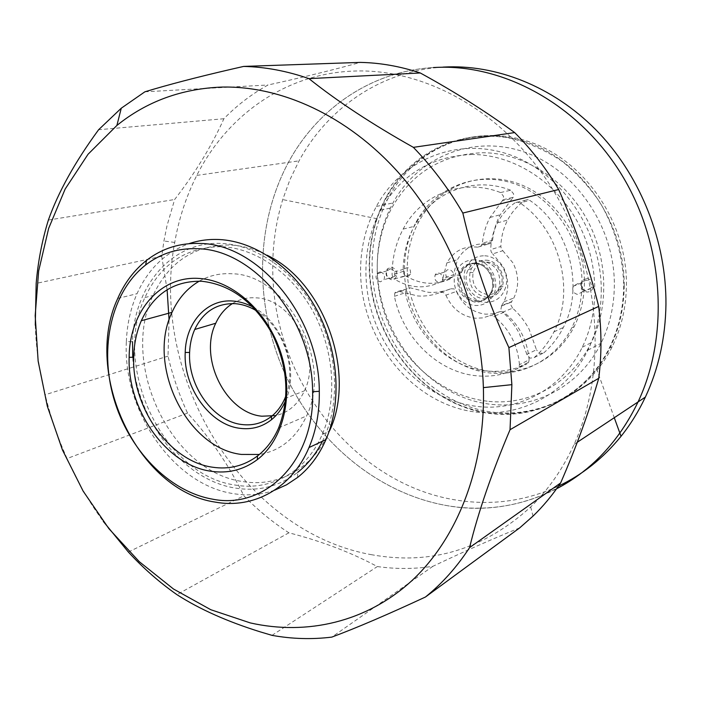 <?xml version="1.0" encoding="UTF-8"?>
<svg xmlns="http://www.w3.org/2000/svg" width="701" height="701" viewBox="0 0 701 701"><rect width="100%" height="100%" fill="white"/><g stroke="black" fill="none" stroke-linecap="round" stroke-linejoin="round"><path stroke-width="0.53" stroke-dasharray="3.5 2.63" d="M372.178 269.473C374.176 328.971 413.161 386.233 467.068 405.949C520.764 425.866 584.441 402.882 612.227 346.644C621.507 327.647 626.238 306.924 626.431 284.466C626.904 221.174 583.574 159.311 528.212 141.418C472.833 123.183 415.22 148.551 389.125 196.42C377.05 218.791 371.407 243.142 372.178 269.473M624.205 285.447C624.021 307.993 619.281 328.795 609.975 347.854C582.128 404.284 518.284 427.312 464.456 407.29C410.409 387.478 371.311 330.005 369.278 270.306C368.489 243.878 374.15 219.448 386.233 197.007C412.363 148.98 470.108 123.525 525.654 141.83C581.173 159.802 624.661 221.919 624.205 285.447M404.451 272.4C405.634 314.416 433.341 354.951 471.151 368.577C508.838 382.36 552.607 366.036 571.823 327.7C578.605 314.039 582.014 299.117 582.04 282.95C582.058 239.067 552.222 196.271 513.702 183.539C475.182 170.588 434.375 188.096 415.991 222.357C407.859 237.657 404.013 254.34 404.451 272.4M407.263 271.541C406.834 253.552 410.681 236.92 418.804 221.674C437.152 187.526 477.863 170.08 516.278 182.97C554.693 195.649 584.424 238.27 584.397 281.986C584.354 298.1 580.954 312.961 574.189 326.578C555.017 364.783 511.362 381.081 473.762 367.368C436.057 353.803 408.429 313.417 407.263 271.541M477.013 300.843C464.281 297.837 458.717 289.408 460.312 275.563L461.784 271.734C465.052 265.959 469.898 263.112 476.329 263.199C488.921 263.313 498.323 280.821 491.848 292.238L489.596 295.585C486.196 299.345 481.999 301.097 477.013 300.843M474.437 259.782C464.649 259.922 458.191 264.925 455.054 274.801C451.076 288.435 461.906 304.935 475.287 305.47C481.333 305.785 486.424 303.664 490.56 299.108C502.783 286.411 491.848 259.773 474.437 259.782M475.225 302.157C461.941 298.976 456.193 290.17 457.981 275.738C460.723 267.423 466.235 263.225 474.498 263.138C489.263 263.164 498.613 285.614 488.395 296.549C484.855 300.545 480.474 302.42 475.225 302.157M371.81 554.754C242.187 531.875 149.225 376.49 174.724 242.45C178.869 218.668 186.229 196.324 196.806 175.39C226.949 115.437 285.675 72.93 355.1 71.029C427.356 68.654 507.428 114.105 554.158 191.732C600.836 269.324 607.758 370.785 574.137 444.329C562.921 468.794 548.436 489.675 530.701 506.954C483.734 549.496 430.773 565.435 371.81 554.754M519.695 527.871C493.162 538.613 464.237 551.424 432.911 566.303C414.422 569.098 395.899 569.177 377.357 566.548L368.998 562.22C344.971 550.18 318.272 540.375 288.9 532.804C272.671 522.28 257.661 509.942 243.86 495.8C229.35 465.911 210.58 438.344 187.544 413.099C179.167 394.751 172.656 375.754 168.012 356.126L169.064 319.919M167.11 289.75L161.747 256.321L163.929 240.995L166.969 225.897L174.637 199.513C195.237 172.981 211.658 146.053 223.899 118.741C236.964 105.325 251.668 94.074 268.027 84.987C298.644 78.302 326.491 71.572 351.587 64.79L360.314 62.398M556.576 488.79C522.043 506.113 486.117 511.826 448.789 505.929C378.628 494.371 316.826 442.471 285.473 374.886C254.463 307.091 254.472 225.643 288.435 162.36C317.089 109.128 370.759 71.178 433.393 67.541M438.677 67.305C373.87 69.092 317.86 107.603 288.435 162.36C254.472 225.643 254.463 307.091 285.473 374.886C316.826 442.471 378.628 494.371 448.789 505.929C522.052 518.582 601.94 480.185 638.059 401.936C669.613 335.017 664.031 244.228 621.84 174.996C579.587 105.755 506.166 65.105 438.677 67.305M443.023 67.112C380.923 70.713 327.595 108.208 299.047 160.853L289.925 179.745L282.713 199.592C274.976 225.021 271.734 251.291 272.987 278.385C276.755 383.903 356.686 485.276 457.683 500.286C492.356 505.666 525.952 500.935 558.478 486.1M369.664 270.332C369.085 252.483 371.574 235.282 377.12 218.747C395.793 162.509 453.433 125.558 513.693 139C530.622 143.661 546.745 151.101 562.088 161.318C576.643 173.016 589.357 186.852 600.222 202.826C615.049 228.508 622.882 256.04 623.732 285.421C623.242 317.5 614.164 345.278 596.498 368.744C562.088 413.511 502.126 425.341 453.766 402.392C405.257 379.434 371.6 325.693 369.664 270.332M614.348 284.869C614.207 305.969 609.765 325.448 601.02 343.297C575.179 395.46 516.041 416.964 465.92 398.396C415.614 380.021 379.118 326.429 377.304 270.788C376.603 246.314 381.835 223.698 392.981 202.939C417.332 158.032 471.212 134.426 522.806 151.512C574.382 168.293 614.681 225.906 614.348 284.869M601.274 290.538C601.502 230.287 560.388 171.316 507.953 154.124C455.501 136.616 400.919 160.678 376.367 206.453C365.125 227.615 359.885 250.669 360.656 275.624C362.654 332.353 399.736 387.075 450.787 405.984C501.644 425.086 561.659 403.382 587.832 350.185C596.691 331.985 601.169 312.103 601.274 290.538M472.474 154.474C431.501 155.946 400.893 174.514 380.643 210.177C360.989 246.805 361.181 294.622 380.196 333.825C399.36 372.941 436.627 401.62 477.171 406.431C518.924 411.653 562.053 388.985 582.242 347.258C600.888 309.413 598.724 258.66 575.968 219.115C553.15 179.587 512.063 154.746 472.474 154.474M487.213 401.2C447.072 396.547 410.173 368.323 391.237 329.75C372.459 291.081 372.354 243.895 391.903 207.733C412.03 172.534 442.384 154.194 482.945 152.722C522.131 152.958 562.728 177.414 585.239 216.329C607.679 255.278 609.765 305.268 591.276 342.623C571.262 383.798 528.563 406.265 487.213 401.2M526.845 354.373L519.406 333.623C515.025 325.378 509.443 318.228 502.67 312.173L512.597 308.177C519.301 314.127 524.812 321.172 529.132 329.295L536.467 349.746L526.845 354.373L529.842 358.167L534.188 357.598C542.285 350.544 548.883 341.957 553.965 331.845C575.714 290.749 559.626 229.306 519.879 202.878L517.461 202.072L515.069 202.791L525.031 200.311C517.68 205.402 511.87 212 507.612 220.105C503.406 228.254 501.154 237.052 500.847 246.48L490.709 249.6L491.208 251.992L492.698 253.893L502.81 250.713L501.338 248.846L500.847 246.48M502.81 250.713L513.036 262.98C518.915 274.976 519.178 286.639 513.833 297.978L511.642 301.649L501.697 305.557L500.952 308.975L502.67 312.173M512.597 308.177L510.906 305.014L511.642 301.649M534.188 357.598L543.722 352.91L539.428 353.479L536.467 349.746M543.722 352.91C551.748 345.935 558.285 337.453 563.332 327.472C584.888 286.919 569.063 226.397 529.79 200.39L519.879 202.878M525.031 200.311L527.389 199.601L529.79 200.39M405.415 275.703C420.635 284.834 435.926 285.736 451.304 278.411L440.719 281.898C446.817 278.674 438.528 268.597 435.093 275.055C434.182 280.155 436.057 282.442 440.719 281.898C425.209 289.303 409.77 288.356 394.4 279.086L405.415 275.703M477.67 247.173C464.088 245.639 453.827 250.888 446.879 262.919L442.874 278.236L453.442 274.792L457.438 259.677C464.334 247.804 474.507 242.616 487.949 244.106L477.67 247.173L480.798 246.323L482.358 243.247L492.593 240.233L491.042 243.265L487.949 244.106M492.593 240.233C493.522 231.26 496.001 222.865 500.032 215.032L512.335 198.453L502.24 200.898L503.099 199.724L503.555 196.28L500.54 192.565C462.634 177.572 420.907 194.615 403.136 229.096C395.785 243.054 392.104 258.275 392.104 274.748L392.726 277.245L394.4 279.086M500.54 192.565L510.661 190.243L513.64 193.905L513.185 197.305L512.335 198.453M510.661 190.243C473.184 175.495 431.825 192.337 414.16 226.37C406.852 240.154 403.18 255.173 403.145 271.427L392.104 274.748M399.412 291.432L417.673 295.962C425.525 296.488 433.104 295.296 440.421 292.378L450.988 288.751C443.742 291.634 436.224 292.825 428.451 292.317L410.357 287.874L395.522 292.098L394.812 293.053L394.409 296.321C402.681 337.61 437.634 372.24 476.601 375.789C490.77 377.182 504.299 374.851 517.18 368.796L518.968 367.009L519.432 364.643L529.115 359.885C527.441 340.292 519.047 324.432 503.94 312.287L493.925 316.335L491.83 315.432L489.692 315.739L499.743 311.708L501.863 311.402L503.94 312.287M499.743 311.708L492.908 313.838L485.723 314.197C472.29 312.515 462.52 304.935 456.404 291.467L445.889 295.147L443.567 292.562L440.421 292.378M450.988 288.751L454.108 288.926L456.404 291.467M394.409 296.321L405.388 292.711L406.501 288.54L410.357 287.874M405.388 292.711C413.52 333.439 448.114 367.561 486.696 370.969C500.724 372.319 514.122 369.988 526.872 363.985L517.18 368.796M529.115 359.885L528.65 362.224L526.872 363.985M586.86 278.481C591.539 279.454 593.642 282.398 593.169 287.305C592.187 290.459 590.102 292.037 586.903 292.054C580.84 290.118 579.184 286.297 581.953 280.602L586.86 278.481M391.193 267.239C395.443 268.264 397.248 271.164 396.617 275.931C395.723 278.49 394.041 279.769 391.57 279.76C386.181 277.815 384.779 274.187 387.355 268.869L391.193 267.239M484.715 255.812C498.411 255.996 509.899 272.961 505.728 287.024C502.354 297.303 495.616 302.403 485.513 302.333C467.839 301.903 457.148 275.379 469.398 262.419C473.499 257.837 478.608 255.637 484.715 255.812M390.545 268.781L386.978 270.858C385.769 274.897 387.057 277.482 390.851 278.621L394.435 276.545L394.812 275.616C395.311 271.874 393.892 269.596 390.545 268.781M380.073 271.848L376.481 273.942C375.272 278.034 376.568 280.654 380.398 281.82L384.008 279.717C385.217 275.616 383.903 272.996 380.073 271.848M586.308 280.163L582.443 281.828L581.812 282.792C580.603 287.051 582.119 289.732 586.334 290.836L590.864 288.207L591.267 287.103C591.635 283.248 589.979 280.935 586.308 280.163M577.703 283.66L573.155 286.315C571.946 290.626 573.479 293.351 577.747 294.481L582.312 291.818C583.512 287.498 581.979 284.772 577.703 283.66M482.7 261.166C477.802 261.009 473.701 262.77 470.406 266.441L468.242 269.631C461.801 280.873 470.809 298.127 483.348 298.486C489.85 298.679 494.766 295.831 498.096 289.934L499.524 286.192C501.057 272.303 495.449 263.962 482.7 261.166M501.697 305.557L503.905 301.842C509.285 290.354 509.005 278.525 503.046 266.354L492.698 253.893M502.24 200.898L489.833 217.696C485.767 225.634 483.278 234.152 482.358 243.247M445.889 295.147C452.084 308.808 461.968 316.51 475.532 318.236L482.787 317.886L489.692 315.739M519.432 364.643C517.715 344.778 509.215 328.673 493.925 316.335M442.252 280.426L442.874 278.236M515.069 202.791C507.647 207.952 501.793 214.637 497.5 222.848C493.267 231.12 490.998 240.031 490.709 249.6M485.846 260.159C498.323 260.246 507.603 277.517 501.18 288.794L499.059 291.966C495.677 295.778 491.48 297.557 486.476 297.32C473.78 294.315 468.286 285.947 470.012 272.207L471.423 268.597C474.665 262.893 479.475 260.071 485.846 260.159M486.923 262.156C499.261 262.174 507.025 280.829 498.464 289.942C495.511 293.263 491.848 294.823 487.475 294.622C476.365 292.01 471.563 284.694 473.07 272.671C475.383 265.74 480.001 262.227 486.923 262.156M35.269 325.168C36.128 348.984 39.422 372.178 45.162 394.759L168.012 356.126M187.544 413.099L67.059 458.55C57.815 437.95 50.516 416.683 45.162 394.759M67.059 458.55C76.681 480.579 88.764 501.522 103.292 521.395M271.997 635.351L377.357 566.548M288.9 532.804L176.88 594.623M128.336 552.02L243.86 495.8M432.911 566.303L331.81 637.113M144.879 91.813L268.027 84.987M48.378 220.061L174.637 199.513M223.899 118.741L98.613 129.729M161.747 256.321L36.172 283.423M329.426 431.089C313.391 468.452 278.034 487.642 242.791 481.543C170.965 472.088 119.792 364.134 153.02 295.507C168.994 261.753 194.738 244.912 230.261 244.982C242.59 245.63 254.84 249.039 267.002 255.199M222.392 246.708C256.557 248.452 292.79 273.854 313.575 312.453C334.307 351.07 337.479 399.421 322.258 434.383C306.188 472.018 270.691 491.287 235.291 485.074C163.158 475.418 111.669 366.641 144.914 297.548C160.897 263.558 186.729 246.612 222.392 246.708M274.494 490.253C261.158 494.871 247.339 495.984 233.039 493.592C173.086 484.531 122.579 410.418 126.355 341.615L132.524 341.685C133.873 285.99 172.315 240.338 222.217 243.475C258.152 245.227 296.33 272.61 317.422 313.794C338.478 354.978 340.134 405.932 322.425 441.271M297.592 477.46L297.645 472.386C279.103 486.512 258.38 491.743 235.457 488.098C182.453 480.08 136.055 419.207 132.743 357.273M126.355 341.615C127.039 324.335 130.605 308.361 137.028 293.693C148.226 268.895 165.559 252.22 189.025 243.659M199.294 281.136C209.17 275.546 220 273.092 231.786 273.767C286.691 273.995 333.483 361.453 306.609 415.903C296.243 438.029 280.496 450.883 259.361 454.467M253.026 307.108C283.099 322.267 299.739 370.294 285.5 400.806M256.4 310.753C282.783 325.851 297.277 367.666 285.894 395.855M232.469 303.551C239.558 299.178 247.392 297.277 255.97 297.855C292.299 298.591 322.206 355.284 304.479 390.781C298.188 404.179 288.681 412.442 275.94 415.588M452.82 276.956C447.816 279.901 445.459 278.139 445.74 271.664C448.211 266.529 455.86 272.216 452.82 276.956M403.758 273.889L403.68 269.219C408.517 266.178 410.812 267.896 410.558 274.371C408.341 277.053 406.072 276.895 403.758 273.889M475.252 263.55C468.811 263.453 463.966 266.301 460.697 272.084C454.23 283.432 463.317 300.869 475.953 301.246C482.498 301.448 487.44 298.582 490.796 292.624C497.272 281.189 487.861 263.655 475.252 263.55M612.227 346.644L609.975 347.854M389.125 196.42L386.233 197.007M418.804 221.674L415.991 222.357M574.189 326.578L571.823 327.7M460.312 275.563L455.054 274.801M461.784 271.734L460.697 272.084L457.981 275.738M491.848 292.238L490.796 292.624L488.395 296.549M489.596 295.585L490.56 299.108M174.724 242.45L163.929 240.995M196.806 175.39L299.047 160.853M574.137 444.329L577.265 442.261M377.12 218.747L282.713 199.592M596.498 368.744L614.278 417.708M376.367 206.453L392.981 202.939M380.643 210.177L391.903 207.733M582.242 347.258L591.276 342.623M387.53 270.06L387.355 268.869M386.978 270.858L376.481 273.942M582.443 281.828L581.953 280.602M581.812 282.792L573.155 286.315M470.406 266.441L469.398 262.419M501.399 306.048L511.353 302.131M442.349 280.242L452.925 276.772L442.349 280.242M435.093 275.055L445.74 271.664M403.68 269.219L392.639 272.514M410.558 274.371L399.588 277.745M503.099 199.724L513.185 197.305M394.812 293.053L405.8 289.478M518.968 367.009L528.65 362.224M489.946 217.476L500.146 214.813M446.879 262.919L457.438 259.677M481.841 245.008L492.076 241.968M403.136 229.096L414.16 226.37M503.905 301.842L513.833 297.978M497.5 222.848L507.612 220.105M553.965 331.845L563.332 327.472M499.524 286.192L505.728 287.024M498.096 289.934L501.18 288.794M591.267 287.103L593.169 287.305M590.864 288.207L582.312 291.818M394.812 275.616L396.617 275.931M394.435 276.545L384.008 279.717M498.464 289.942L499.059 291.966M473.07 272.671L470.012 272.207M468.242 269.631L471.423 268.597M587.832 350.185L601.02 343.297M530.701 506.954L533.005 516.12M322.258 434.383L329.216 431.185M144.914 297.548L153.02 295.507M117.742 298.442L137.028 293.693M278.612 427.969L306.609 415.903M284.737 398.711L304.479 390.781"/><path stroke-width="1.05" d="M169.064 319.919L167.11 289.75M433.393 67.541L438.677 67.305C506.166 65.105 579.587 105.746 621.84 174.996C664.031 244.228 669.613 335.017 638.059 401.936C618.852 441.472 591.688 470.424 556.576 488.79M558.478 486.1C582.4 474.814 603.254 458.217 621.033 436.311C630.497 424.491 638.611 411.408 645.367 397.09C658.616 368.761 665.477 337.812 665.95 304.234C666.388 242.292 641.441 178.343 599.557 133.611C557.461 89.036 500.952 65.395 448.263 66.884L443.023 67.112M514.665 132.585L413.371 147.35C372.047 124.13 337.242 101.224 308.948 78.635C286.911 70.976 265.136 66.902 243.641 66.42L360.314 62.398C380.187 62.792 400.175 66.315 420.285 72.974C454.747 91.849 486.214 111.722 514.665 132.585C531.411 149.348 546.07 168.336 558.662 189.533C575.46 227.308 588.787 266.275 598.663 306.442C601.686 330.89 601.712 354.846 598.742 378.303C588.998 412.109 576.292 446.993 560.625 482.963C552.362 495.239 543.152 506.297 533.005 516.12L519.695 527.871L425.428 597.024C387.828 614.505 356.616 627.868 331.81 637.113C311.884 639.557 291.949 638.97 271.997 635.351L260.325 631.881C227.343 621.603 199.531 609.187 176.88 594.623C159.416 582.373 143.241 568.169 128.336 552.02L103.292 521.395M560.625 482.963L469.574 547.612C478.117 512.606 491.603 473.306 510.039 429.713L598.742 378.303M221.893 87.073C281.241 85.75 347.135 115.595 398.019 172.122C448.666 228.815 480.93 309.938 483.383 387.627C485.618 466.796 457.578 537.886 412.381 580.183C366.833 622.234 306.933 635.658 250.283 622.917L210.826 609.73L173.506 589.015L139.28 561.685L108.935 528.72L83.147 491.138L62.459 449.972L47.335 406.282L38.143 361.146L35.181 315.669L38.651 270.998L48.658 228.36L65.175 189.016L88.046 154.264L116.892 125.453C146.719 101.408 181.717 88.615 221.893 87.073M469.574 547.612C456.842 567.083 442.129 583.547 425.428 597.024M598.663 306.442L508.891 347.608L511.879 384.665L510.039 429.713M508.891 347.608C488.93 304.383 473.578 259.536 462.835 213.06L558.662 189.533M413.371 147.35C432.088 166.698 448.579 188.604 462.835 213.06M243.641 66.42L231.321 69.241C196.578 77.294 167.767 84.821 144.879 91.813L121.264 108.208L98.613 129.729C75.051 161.878 58.306 191.986 48.378 220.061C42.095 240.425 38.029 261.543 36.172 283.423L35.269 325.168M308.948 78.635L420.285 72.974M267.002 255.199C324.16 281.96 356.8 373.817 329.426 431.089L329.216 431.185M322.425 441.271C316.002 453.994 307.748 464.369 297.645 472.386M132.743 357.273L132.524 341.685M189.025 243.659C198.602 240.417 208.653 239.041 219.185 239.523C255.541 241.249 294.254 268.229 316.51 309.421C338.723 350.64 342.158 402.313 325.947 439.615C319.034 455.343 309.579 467.961 297.592 477.46L286.464 484.864L274.494 490.253M200.477 243.475C258.704 244.044 319.472 317.132 319.297 391.281C319.603 411.89 316.169 430.651 308.983 447.562C291.721 488.544 253.376 509.171 215.26 502.109C137.738 490.893 82.446 373.177 117.742 298.442C124.585 282.836 134.171 270.157 146.5 260.395C162.097 248.329 180.087 242.686 200.477 243.475M197.831 248.741C254.104 249.46 312.681 320.138 312.602 391.771C314.986 461.328 264.847 510.048 212.245 499.103C168.459 491.383 128.309 449.113 113.728 398.247C99.113 347.398 111.345 291.844 145.633 264.987C160.731 253.341 178.133 247.926 197.831 248.741M199.548 278.481C232.977 280.54 267.896 311.875 281.022 353.365C294.28 394.829 283.642 439.676 257.32 459.628C243.413 469.968 227.851 473.823 210.642 471.195C166.084 464.965 127.293 409.507 129.15 357.308C129.299 312.024 160.056 275.23 199.548 278.481M201.8 281.259C230.454 284.492 253.832 301.859 271.935 333.352C287.909 366.378 290.135 397.914 278.612 427.969C273.513 439.667 266.485 448.999 257.512 455.948C244.097 465.946 229.078 469.696 212.456 467.199C169.397 461.284 131.849 407.702 133.698 357.265C133.979 344.042 136.52 331.862 141.313 320.716C153.808 293.833 173.971 280.68 201.8 281.259M259.361 454.467L241.354 454.432C186.466 448.105 146.448 364.949 172.008 312.339C178.229 298.521 187.325 288.12 199.294 281.136M285.5 400.806C282.1 408.613 277.412 414.931 271.436 419.75C262.165 426.962 251.677 429.818 239.97 428.32C209.871 424.885 183.294 387.513 185.204 352.463C185.809 322.364 207.067 298.608 233.231 301.062C239.926 301.596 246.524 303.612 253.026 307.108M285.894 395.855L284.737 398.711C281.522 405.949 277.132 411.811 271.576 416.306C262.77 423.167 252.807 425.901 241.687 424.499C213.069 421.292 187.763 385.778 189.612 352.454C189.927 344.138 191.636 336.48 194.72 329.47C203.264 311.673 216.793 303.069 235.317 303.673C242.502 304.269 249.53 306.626 256.4 310.753M275.94 415.588L261.859 416.21C225.538 412.863 198.549 357.948 215.75 323.249C219.65 314.723 225.223 308.16 232.469 303.551M577.265 442.261L645.367 397.09M614.278 417.708L621.033 436.311M483.383 387.627L511.879 384.665M116.892 125.453L121.264 108.208M308.983 447.562L325.947 439.615M312.602 391.771L319.297 391.281M145.633 264.987L146.5 260.395M257.512 455.948L257.32 459.628M133.698 357.265L129.15 357.308M141.313 320.716L172.008 312.339M271.576 416.306L271.436 419.75M194.72 329.47L215.75 323.249M189.612 352.454L185.204 352.463"/></g></svg>
